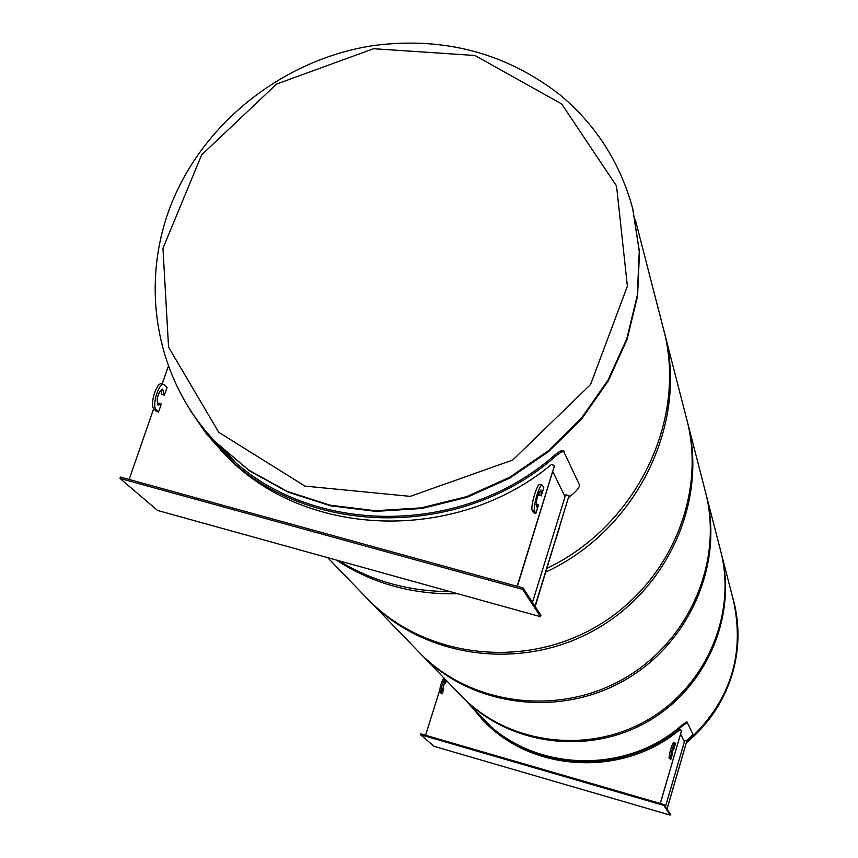 <?xml version="1.0" encoding="UTF-8"?>
<svg xmlns="http://www.w3.org/2000/svg" width="858" height="858" viewBox="0 0 858 858"><rect width="100%" height="100%" fill="white"/><g stroke="black" fill="none" stroke-linecap="round" stroke-linejoin="round"><path stroke-width="1.29" d="M705.501 492.074L720.591 550.632C737.333 614.382 705.78 687.558 645.774 721.01C585.939 754.761 507.035 743.521 461.379 695.988L461.143 695.741M686.668 741.902C729.729 702.949 745.334 655.877 733.483 600.697L720.623 550.782M731.971 594.819L733.633 600.697C745.484 656.016 729.804 703.163 686.604 742.138M705.458 491.913C723.841 561.808 688.877 642.449 622.522 679.439C556.349 716.762 469.315 704.536 419.251 652.412L462.634 697.297C508.161 744.69 586.818 755.898 646.471 722.254C706.284 688.899 737.741 615.947 721.042 552.391M663.309 328.357L686.808 419.551C707.174 496.9 667.996 586.679 593.779 628.056C519.766 669.798 422.726 656.402 367.342 598.691L420.785 654C470.688 705.962 557.432 718.146 623.369 680.962C689.5 644.09 724.324 563.727 706.005 494.058L686.85 419.734M635.263 219.541L663.255 328.153C688.223 417.964 637.601 525.182 546.921 568.382M449.892 591.559C409.223 591.505 372.222 581.241 338.878 560.757M368.972 600.375L369.251 600.675C424.442 658.183 521.117 671.524 594.841 629.954C668.757 588.738 707.786 499.292 687.494 422.211M215.948 442.406L249.528 470.86L288.009 492.106L330.566 505.802L375.707 511.368L421.771 508.504L467.063 497.275L509.877 478.056L548.605 451.544L581.799 418.768L608.268 380.952L627.059 339.543L637.558 296.085L639.5 252.177L632.818 209.062M373.573 48.713L276.566 84.073L201.684 154.848L162.966 248.252L168.554 347.115L218.747 432.293L304.933 486.1L410.274 496.364L512.784 460.006L590.572 384.513L627.38 286.218L616.537 185.972L561.69 103.957L474.946 55.491L373.573 48.713M336.315 560.038C372.383 583.601 412.859 594.83 457.743 593.736M545.806 572.029C637.526 529.772 689.296 421.9 664.135 331.563M517.095 586.304L554.547 465.444L517.374 586.379M168.189 366.688L162.194 383.987M159.588 391.527L157.089 398.766M153.657 408.687L129.161 479.472M554.547 465.444L551.34 464.596C454.794 544.798 302.391 538.02 224.27 453.807L206.51 433.976L190.111 410.167M157.529 510.435L540.519 616.698L522.661 589.382L120.002 478.442L157.529 510.435M120.002 478.442L120.474 477.08L523.101 587.955L540.937 615.347L540.519 616.698M523.101 587.955L522.661 589.382M534.995 606.231L569.036 495.656L565.98 494.841L564.639 495.913M569.036 495.656L535.188 606.509M568.779 497.415L573.53 493.457C577.745 489.575 579.729 486.722 579.472 484.877L563.374 450.75C561.979 450.01 559.148 451.415 554.879 454.944L555.887 455.984C560.156 452.445 562.987 451.04 564.371 451.78M555.887 455.984C459.341 541.537 301.104 537.044 220.914 450.353M564.156 451.63L563.374 450.75M210.628 436.722L221.707 449.066C301.351 535.446 458.805 540.047 554.879 454.944M532.496 602.38L565.047 496.75L552.884 471.782M555.383 540.915L559.706 526.876M541.28 495.881L543.811 487.73L542.245 485.124C539.467 483.601 532.389 508.161 534.706 511.293L535.853 513.374L538.384 505.201L536.432 506.864C535.864 500.664 537.365 495.023 540.958 489.961L541.28 495.881L538.921 495.248L539.071 492.288M535.853 513.374L533.483 512.741L532.335 510.66C530.008 507.528 537.087 482.957 539.875 484.502L542.245 485.124M538.181 504.826L535.939 504.225M541.076 495.495L538.717 494.862M164.35 395.216L167.053 387.398L163.857 384.427C158.805 382.325 151.598 405.984 156.177 409.641L158.548 412.001L161.261 404.161L160.832 403.732L158.258 405.459C156.027 399.013 157.486 393.565 162.623 389.103L164.35 395.216L161.722 394.197L161.336 389.446M158.548 412.001L156.338 411.411L153.957 409.051C149.367 405.384 156.574 381.724 161.636 383.837L163.857 384.427M160.832 403.732L158.623 403.142L157.314 404.536M163.932 394.787L161.722 394.197M660.242 803.453L681.617 730.351L660.338 803.474M443.65 677.648L443.457 678.228M439.746 690.079L425.568 735.274M681.617 730.351L679.697 729.804C622.844 777.595 531.767 772.511 482.925 720.173L469.026 703.903M434.169 746.363L670.184 815.1L663.867 805.426L420.506 734.716L434.169 746.363M420.506 734.716L420.774 733.88L664.113 804.579L670.43 814.274L670.184 815.1M664.113 804.579L663.867 805.426M666.998 808.997L686.797 741.14L684.931 740.615L684.116 741.258M686.797 741.14L667.063 809.105M686.529 741.065L692.91 734.255L686.936 721.825L682.164 724.892L682.775 725.525L687.537 722.457M682.775 725.525C626.072 776.458 531.788 772.715 481.735 718.94M687.494 722.425L686.936 721.825M488.888 724.624L487.934 723.476M474.646 709.716L482.196 718.157C531.917 771.739 625.75 775.557 682.164 724.892M665.454 806.627L684.373 741.784L680.63 734.083M673.948 748.723L675.385 743.8L674.914 742.953C672.511 747.297 671.02 752.498 670.463 758.558L670.859 759.287L672.297 754.354L671.342 755.791L674.12 745.806L673.948 748.723L672.854 748.412M670.859 759.287L669.047 758.15C669.605 752.091 671.085 746.889 673.498 742.545L673.584 742.631M672.232 754.225L671.385 753.978M673.884 748.584L672.886 748.305M444.723 678.764C441.859 684.663 440.755 689.403 441.43 692.964L442.278 693.8L443.779 688.995L442.396 690.272L445.195 680.501L445.506 683.504L446.439 680.533M442.278 693.8L440.068 692.567C439.468 688.32 440.712 683.397 443.79 677.799M443.629 688.845L442.074 688.835M445.356 683.343L443.994 682.957L444.165 681.552M445.506 683.504L443.994 682.957M733.687 600.911L733.708 600.997C739.489 623.83 739.381 646.814 733.365 669.969C725.428 698.852 709.802 723.037 686.486 742.545M215.798 442.245L248.895 470.195L287.409 491.462L330.008 505.169L375.193 510.735L421.31 507.872L466.645 496.621L509.502 477.38L548.273 450.858L581.51 418.039L608 380.18L626.812 338.728L637.322 295.238L639.264 251.287L632.668 208.483C620.173 162.73 595.913 124.818 559.866 94.745C505.963 53.057 444.165 36.615 374.485 45.41C286.207 58.408 206.381 119.637 172.522 201.062C138.857 282.475 154.783 379.043 215.798 442.245L216.463 442.942M534.706 511.293L532.335 510.66M156.177 409.641L153.957 409.051M670.463 758.558L669.047 758.15M441.43 692.964L440.068 692.567M461.379 695.988L490.004 725.611M733.665 600.836L733.708 600.997C739.51 623.895 739.392 646.943 733.375 670.119C725.407 699.055 709.759 723.273 686.421 742.76M327.67 557.646L369.251 600.675M632.904 209.406L632.732 208.708M223.606 449.967L234.298 461.036M674.914 742.953L673.498 742.545"/></g></svg>
